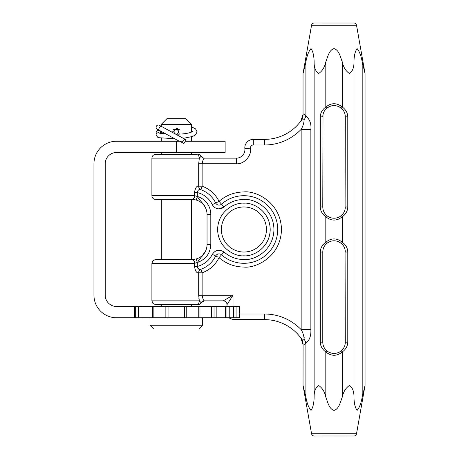 <?xml version="1.0" encoding="UTF-8"?>
<svg xmlns="http://www.w3.org/2000/svg" width="459" height="459" viewBox="0 0 459 459"><rect width="100%" height="100%" fill="white"/><g stroke="black" fill="none" stroke-linecap="round" stroke-linejoin="round"><path stroke-width="0.69" d="M161.293 124.349L191.334 124.349L185.7 118.715L166.927 118.715L161.293 124.349L161.293 126.34M191.334 306.486L191.334 304.61M191.334 259.542L191.334 199.458M191.334 154.39L191.334 152.514M191.334 141.246L191.334 136.897M191.334 132.158L191.334 124.349M172.613 132.508L172.555 131.859L177.507 128.296L179.303 134.131M202.603 325.265L150.024 325.265L153.782 329.017L198.845 329.017L202.603 325.265L202.603 317.754M176.313 152.514L176.313 141.246L116.483 141.246A22.531 22.531 0 0 0 93.952 163.777L93.952 295.223A22.531 22.531 0 0 0 116.483 317.754L168.051 317.754L168.051 306.486L116.483 306.486A11.268 11.268 0 0 1 105.22 295.223L105.22 163.777A11.268 11.268 0 0 1 116.483 152.514L225.134 152.514L225.134 141.246L185.293 141.246L184.07 143.231A2.243 1.119 -61.4 0 1 183.17 143.357A2.243 1.119 -61.4 0 1 183.256 140.856A2.243 1.119 -61.4 0 1 185.316 139.421A2.243 1.119 -61.4 0 1 185.522 141.246M183.17 143.357L180.026 141.246L176.313 141.246M158.848 129.461A2.243 2.243 0 0 1 156.364 126.208A2.243 2.243 0 0 1 160.443 126.529M156.089 127.281A2.243 2.243 0 0 1 159.405 125.313A2.243 2.243 0 0 0 156.089 127.281A2.243 2.243 0 0 0 158.332 129.518A2.243 2.243 0 0 1 156.089 127.281M160.575 133.403L160.575 132.594A2.243 2.232 0 0 0 158.332 130.362A2.243 2.232 0 0 0 156.089 132.594L156.089 134.963A2.243 2.232 -0 0 1 159.766 133.248M176.313 134.103A2.243 2.243 0 0 0 178.253 130.735A2.243 2.243 0 0 0 174.374 130.735A2.243 2.243 0 0 0 176.313 134.103L175.545 134.103M183.066 141.246L180.026 141.246M168.051 317.754L239.323 317.754L239.3 306.486L239.323 317.754M168.051 306.486L239.3 306.486M184.575 306.486L184.575 317.754M201.168 302.733L199.326 300.852L151.9 300.852L152.899 303.405L155.423 304.604L192.086 304.61M192.883 259.519L155.303 259.559L152.858 260.792L151.9 263.3L194.507 263.3L194.507 266.427C195.27 271.131 196.664 273.266 198.684 272.818L198.099 272.904M192.028 199.458L192.028 199.458A3.758 2.639 -90 0 0 194.668 195.7L197.307 196.458L196.251 200.061L192.028 199.458L155.658 199.458L192.028 199.458M195.786 154.39L155.664 154.39L195.786 154.39A3.758 3.54 90 0 1 199.326 158.148L201.048 156.335M197.594 197.198L197.307 196.458C200.738 202.046 203.79 203.601 205.494 207.818A15.021 15.021 0 0 1 207.049 214.479A15.021 15.021 0 0 0 205.494 207.818A15.021 15.021 0 0 1 207.049 214.479A15.021 15.021 0 0 0 196.251 200.061L195.144 199.785M195.109 199.774L194.564 199.671M194.232 199.619L192.155 199.458M194.541 259.329L191.707 259.542A3.758 2.8 -90 0 1 194.507 263.3L197.307 262.542L197.439 262.135M221.422 204.031L219.052 201.352C215.386 194.088 209.746 189.033 202.126 186.182L198.684 186.182C198.701 187.972 199.43 189.148 200.864 189.722L202.126 186.182L202.126 163.777L198.684 163.777L198.684 186.182C196.659 185.746 195.264 187.874 194.507 192.573L194.507 195.7L151.9 195.7A3.758 3.758 14.6 0 0 155.658 199.458M198.684 163.777L199.326 158.148L151.9 158.148C152.124 155.876 153.363 154.626 155.63 154.39L155.664 154.39M194.507 192.556L194.627 191.036M160.541 304.61L195.786 304.61A3.758 3.54 -90 0 0 199.326 300.852L198.684 295.223L233.023 295.223L223.263 300.852L204.416 300.852C203.503 300.536 202.74 298.654 202.126 295.223L202.126 272.818L200.864 269.278A26.289 26.289 -36.9 0 0 215.673 256.007A26.289 26.289 -57.1 0 1 200.864 269.278L200.388 269.393M198.879 298.333L198.976 299.033M305.895 397.11L303.038 385.428L303.078 344.732C303.347 345.392 304.283 344.835 305.895 343.068L305.895 397.11C306.933 403.168 308.637 407.603 311.007 410.421C312.981 407.603 314.019 403.168 314.128 397.11L314.128 61.89C314.019 55.832 312.981 51.397 311.007 48.579C308.637 51.397 306.933 55.832 305.895 61.89L303.038 73.572L311.552 25.279A2.817 2.817 -94.4 0 1 314.352 22.95M300.949 338.076L300.949 338.076A11.268 11.136 143.8 0 1 303.078 344.732L300.834 337.922A45.068 45.068 0 0 0 264.585 319.63A45.068 45.068 0 0 1 300.949 338.076C301.603 339.017 302.665 339.373 304.128 339.144L303.686 339.27M314.375 436.05A2.817 2.817 146.2 0 1 311.552 433.721L303.038 385.428M322.792 251.475L322.775 342.162L320.313 342.162C320.411 346.08 322.247 349.351 325.81 351.973L325.81 397.11C327.646 401.619 328.862 408.854 334.043 410.421C339.224 408.854 340.44 401.619 342.276 397.11C343.435 391.693 345.862 387.798 349.546 385.428C352.621 387.798 354.09 391.693 353.958 397.11C354.067 403.168 355.105 407.603 357.079 410.421C359.449 407.603 361.153 403.168 362.191 397.11L365.048 385.428L365.048 73.572L362.191 61.89C361.153 55.832 359.449 51.397 357.079 48.579C355.105 51.397 354.067 55.832 353.958 61.89C354.09 67.307 352.621 71.202 349.546 73.572C345.862 71.202 343.435 67.307 342.276 61.89C340.44 57.381 339.224 50.14 334.043 48.579C328.862 50.14 327.646 57.381 325.81 61.89C324.645 67.307 322.224 71.202 318.54 73.572C315.465 71.202 313.99 67.307 314.128 61.89M325.81 397.11C324.645 391.693 322.224 387.798 318.54 385.428C315.465 387.798 313.99 391.693 314.128 397.11M353.711 22.95A2.817 2.817 115.4 0 1 356.534 25.279L365.048 73.572M305.895 61.89L305.895 115.932C309.796 119.409 311.454 123.907 310.863 129.409L301.161 129.409C290.84 139.668 278.647 144.86 264.585 145.004L253.316 145.004L253.316 139.37L264.585 139.37A45.068 45.068 0 0 0 300.949 120.924L300.949 120.924A11.268 11.136 36.2 0 0 303.078 114.268L303.078 114.268C303.342 113.602 304.277 114.159 305.895 115.932L305.895 115.932A11.268 7.229 -59.7 0 1 304.128 119.856C302.665 119.627 301.603 119.983 300.949 120.924L301.534 120.35M303.382 114.021L303.973 114.193M304.793 114.767L305.344 115.289M345.294 342.724L345.07 249.736M197.261 191.879L197.307 192.573C197.795 190.101 198.982 189.148 200.864 189.722A26.289 26.289 31.5 0 1 215.673 202.993A26.289 26.289 -46.3 0 0 200.864 189.722L199.935 189.194M199.894 189.16L199.217 188.368M199.195 188.322L198.799 187.375M205.448 251.268L205.494 251.182A15.021 15.021 0 0 0 207.049 244.521A15.021 15.021 0 0 1 205.494 251.182L197.307 262.542L196.251 258.939A15.021 15.021 0 0 0 207.049 244.521L207.049 214.479L210.807 214.479A18.779 18.779 0 0 0 197.307 196.458L197.307 192.573L194.507 192.573M194.507 266.427L197.307 266.427C204.106 264.631 209.097 260.609 212.299 254.366C215.455 249.828 219.362 249.048 224.026 252.02C229.741 256.942 236.368 259.45 243.913 259.542C252.823 260.723 273.524 251.698 273.954 229.5C273.524 207.307 252.829 198.277 243.913 199.458C236.368 199.55 229.741 202.058 224.026 206.98L221.536 204.163A33.8 33.8 -110.7 0 1 243.913 195.7A33.8 33.8 69.3 0 0 221.536 204.163A3.758 3.758 -90 0 1 219.052 205.104A3.758 3.758 90 0 1 215.673 202.993L219.052 201.352C226.195 195.195 234.48 192.063 243.913 191.948C255.061 190.479 280.908 201.725 281.465 229.5C280.908 257.269 255.066 268.521 243.913 267.052C234.486 266.937 226.195 263.805 219.052 257.648C215.386 264.912 209.746 269.967 202.126 272.818L198.684 272.818L198.684 295.223M239.323 313.996L264.585 313.996C278.647 314.134 290.84 319.332 301.161 329.591L310.863 329.591C311.156 335.959 309.504 340.458 305.895 343.068A11.268 7.229 -120.3 0 0 304.128 339.144C303.967 335.965 302.974 332.781 301.161 329.591L301.161 129.409C302.992 126.173 303.978 122.989 304.128 119.856M204.353 300.834L204.416 300.852A3.758 3.747 -90 0 0 201.174 302.733L201.226 302.733A3.758 3.758 0 0 1 204.479 300.852M215.931 256.133L218.054 257.16M217.761 257.023L217.147 256.724M216.694 256.506L216.235 256.277M243.913 263.3A33.8 33.8 110.7 0 1 221.536 254.837A33.8 33.8 -69.3 0 0 243.913 263.3A33.8 33.8 0 0 0 277.712 229.5A33.8 33.8 0 0 0 243.913 195.7A33.8 33.8 0 0 1 277.712 229.5A33.8 33.8 0 0 1 243.913 263.3M221.49 254.888L220.808 255.657M220.452 256.065L220.004 256.57M219.981 202.402L220.234 202.689M220.808 203.343L221.135 203.704M197.307 192.573A22.531 22.531 0 0 1 212.299 204.634L215.713 202.97M217.147 202.276L217.79 201.966M218.054 201.834L218.392 201.673M203.899 158.63L203.572 159.095M253.316 139.37A8.503 8.503 0 0 0 244.859 148.756A8.503 8.503 0 0 1 236.402 158.148L204.416 158.148L236.402 158.148L236.402 163.777L202.126 163.777C202.74 160.352 203.503 158.47 204.416 158.148L204.479 158.148A3.758 3.758 0 0 1 201.226 156.267C200.061 154.895 198.976 154.27 197.972 154.39M264.585 145.004L264.585 139.37A45.068 45.068 0 0 0 300.834 121.078L303.038 114.383L303.038 73.572M304.019 336.831L304.168 337.44M304.202 337.6L304.283 338.071M302.211 339.035L301.54 338.656M232.679 295.762L227.016 304.61L233.023 295.223L233.023 306.486M243.913 255.789C236.115 256.833 217.991 248.904 217.623 229.5C217.991 210.102 236.115 202.167 243.913 203.211C251.704 202.167 269.835 210.096 270.202 229.5C269.835 248.898 251.71 256.833 243.913 255.789M219.052 257.648L221.536 254.837A3.758 3.758 -88.9 0 0 215.673 256.007L212.299 254.366M264.585 313.996L264.585 319.63L233.023 319.63L233.023 317.754M227.01 306.486L227.01 304.61A3.758 3.752 90 0 0 223.263 300.852L223.258 300.852A3.758 3.758 0 0 1 227.01 304.61L227.01 304.61A3.758 3.758 0 0 0 223.258 300.852M197.927 154.39A3.758 3.747 -90 0 1 201.174 156.267A3.758 3.747 -90 0 0 204.416 158.148L204.479 158.148M198.982 271.085L199.217 270.632M199.596 270.133L199.894 269.84M200.308 269.404L197.955 268.515M198.202 260.838L200.956 257.723M201.53 257.074L202.075 256.438M204.1 253.666L204.295 253.357M243.913 206.969A22.531 22.531 0 0 1 266.444 229.5A22.531 22.531 0 0 1 243.913 252.031A22.531 22.531 0 0 1 221.381 229.5A22.531 22.531 0 0 1 243.913 206.969A22.531 22.531 0 0 1 266.444 229.5A22.531 22.531 0 0 1 243.913 252.031A22.531 22.531 0 0 1 221.381 229.5A22.531 22.531 0 0 1 243.913 206.969M210.807 214.479L210.807 244.521C210.256 253.471 205.752 259.478 197.307 262.542L197.307 266.427C197.789 268.899 198.976 269.852 200.864 269.278C199.43 269.852 198.701 271.028 198.684 272.818M192.028 259.542A3.758 2.639 90 0 1 194.668 263.3M228.657 317.754L233.023 319.63M322.792 116.276L322.775 116.838C322.838 113.493 324.094 110.688 326.544 108.427A1.876 0.39 -131.7 0 0 325.81 107.027C322.235 109.667 320.405 112.937 320.313 116.838L320.313 206.969C320.411 210.882 322.247 214.152 325.81 216.774A1.876 0.39 -48.3 0 0 326.544 215.374C324.1 213.125 322.843 210.325 322.775 206.969L323.01 209.264M345.294 207.525L345.311 206.969C345.248 210.314 343.992 213.114 341.542 215.374A1.876 0.39 48.3 0 0 342.276 216.774C336.803 221.175 331.312 221.175 325.81 216.774L325.81 242.226C322.235 244.859 320.405 248.13 320.313 252.031L322.775 252.031C322.838 248.686 324.094 245.886 326.544 243.626A1.876 0.39 48.3 0 0 325.81 242.226C331.283 237.825 336.774 237.825 342.276 242.226A1.876 0.39 131.7 0 0 341.542 243.626C343.986 245.875 345.243 248.675 345.311 252.031L347.773 252.031C347.67 248.118 345.839 244.848 342.276 242.226L342.276 216.774C345.845 214.141 347.681 210.87 347.773 206.969L347.773 116.838C347.67 112.92 345.839 109.649 342.276 107.027L342.276 61.89M195.786 304.61L197.927 304.61A3.758 3.747 -90 0 0 201.174 302.733M311.552 433.721L356.534 433.721A2.817 2.817 -152.4 0 1 353.728 436.05M323.182 209.975L323.32 210.423M324.616 213.142L324.938 213.601M325.213 213.963L325.672 214.508M326.108 214.967L326.544 215.374C328.673 217.239 331.174 218.191 334.043 218.232L332.046 218.054M324.588 245.909L324.318 246.34M323.13 249.22L323.05 249.576M323.182 345.168L323.32 345.621M324.616 348.335L324.938 348.8M325.213 349.161L326.544 350.573C324.1 348.324 322.843 345.518 322.775 342.162L323.01 344.462L322.775 342.162M324.588 110.711L324.318 111.141M323.13 114.027L323.05 114.377M325.81 61.89L325.81 107.027C331.283 102.632 336.774 102.632 342.276 107.027A1.876 0.39 -48.3 0 0 341.542 108.427C343.986 110.676 345.243 113.482 345.311 116.838L345.07 114.538L345.311 116.838L347.773 116.838M342.276 397.11L342.276 351.973C345.845 349.333 347.681 346.063 347.773 342.162L345.311 342.167C345.248 345.507 343.992 348.312 341.542 350.573A1.876 0.39 48.3 0 0 342.276 351.973C336.803 356.368 331.312 356.368 325.81 351.973A1.876 0.39 -48.3 0 0 326.544 350.573C328.673 352.437 331.174 353.39 334.043 353.43L332.173 353.275M320.313 116.838L322.775 116.838L323.01 114.549L322.775 206.969L320.313 206.969M328.833 352.156L329.992 352.678M332.058 353.252L334.6 353.419M336.424 353.178L337.273 352.954M339.895 351.789L340.377 351.479M340.458 351.422L341.037 350.992M343.527 213.045L343.762 212.66M344.939 209.82L345.036 209.424M344.898 113.832L344.766 113.379M343.366 110.516L343.148 110.2M342.867 109.833L341.961 108.823M341.966 108.829L341.542 108.427C336.527 104.652 331.53 104.652 326.544 108.427L327.233 107.859M343.527 348.243L343.762 347.859M344.939 345.019L345.036 344.623M344.898 249.025L344.766 248.577M343.47 245.858L343.148 245.399M342.867 245.031L341.542 243.626C336.527 239.833 331.53 239.833 326.544 243.626L328.162 242.421M329.568 217.308L328.833 216.958M336.424 217.979L337.273 217.761M339.258 216.952L340.377 216.287M340.458 216.229L341.037 215.799M345.093 209.166L345.311 116.838M344.984 209.643L344.858 210.113M344.56 211.008L344.376 211.461M344.135 211.978L343.831 212.546M343.716 212.741L343.441 213.183M342.11 214.835L340.182 216.413M338.048 217.497L336.2 218.025M335.495 218.14L335.173 218.174M334.6 218.22L332.173 218.077M323.624 211.255L323.377 210.595M325.672 214.514L326.114 214.973M328.202 216.602L330.979 217.807M331.725 217.991L334.003 218.232M339.241 242.036L338.163 241.549M332.006 240.952L330.698 241.273M344.462 247.745L344.709 248.405M344.193 247.143L343.866 246.517M339.947 242.438L337.164 241.204M335.839 240.912L333.687 240.774M332.936 240.82L332.236 240.912M331.972 240.958L331.576 241.038M330.973 241.193L331.874 240.975M328.07 242.478L327.617 242.777M327.307 243L326.016 244.125M324.628 245.846L324.375 246.248M324.215 246.523L323.991 246.948M323.624 247.745L323.371 248.417M344.984 344.835L344.858 345.306M344.56 346.206L344.376 346.66M344.135 347.176L343.831 347.744M343.716 347.939L343.441 348.375M342.11 350.028L340.182 351.611M338.048 352.696L336.2 353.223M335.495 353.338L335.173 353.373M323.865 346.998L324.215 347.675M328.202 351.795L330.979 353.005M331.725 353.189L334.003 353.43M339.241 106.844L338.163 106.35M331.926 105.771L330.698 106.081M344.193 111.944L343.866 111.325M339.884 107.205L337.113 105.995M335.77 105.702L334.072 105.57M332.913 105.627L332.511 105.673M331.972 105.765L331.553 105.851M330.973 105.995L330.038 106.304M327.29 107.819L326.016 108.926M324.628 110.648L324.375 111.049M323.687 112.398L323.371 113.218M325.683 109.282L326.544 108.427M328.191 107.211L328.839 106.844M329.946 106.339L331.88 105.782M337.388 106.081L338.013 106.293M338.117 106.333L338.576 106.522M341.054 108.02L342.07 108.932M343.86 111.313L344.101 111.767M344.399 112.398L344.709 113.212M341.542 350.573C339.425 352.432 336.929 353.384 334.043 353.43M330.744 352.937L330.078 352.707M329.975 352.673L329.487 352.466M327.032 350.98L326.022 350.074M324.226 347.687L323.985 347.233M323.687 346.602L323.377 345.788M336.206 353.218L337.91 352.747M339.258 352.151L340.853 351.141M341.955 350.183L342.902 349.121M343.866 347.681L344.457 346.459M345.07 344.462L345.311 342.162M323.893 247.143L324.215 246.529M325.683 244.475L326.544 243.62M327.066 243.184L328.839 242.036M337.388 241.273L338.576 241.721M340.974 243.15L342.07 244.125M343.86 246.506L344.101 246.959M345.076 249.748L345.311 252.031M341.542 215.374C339.425 217.233 336.929 218.186 334.043 218.232M330.744 217.738L330.078 217.514M329.975 217.474L329.487 217.273M327.032 215.787L326.022 214.875M323.01 209.252L322.775 206.969M336.206 218.025L337.91 217.549M339.953 216.556L340.853 215.942M341.955 214.984L342.902 213.928M343.866 212.483L344.457 211.266M179.291 141.246L159.227 130.322A2.243 1.119 -61.4 0 1 159.319 127.814A2.243 1.119 -61.4 0 1 161.373 126.386L185.316 139.421M179.303 129.581L176.313 129.518L176.313 128.101M175.717 134.194L176.313 134.521M156.123 135.33A2.243 2.232 -0 0 1 156.089 134.963L157.753 137.293L159.422 137.752L174.563 138.67M214.037 306.486L214.037 317.754M211.633 306.486L211.633 317.754M216.855 306.486L216.855 317.754M225.633 306.486L225.633 317.754M229.23 306.486L229.23 317.754M233.384 306.486L233.384 317.754M236.081 306.486L236.081 317.754M134.498 306.486L134.498 317.754M135.692 306.486L135.692 317.754M135.778 306.486L135.778 317.754M138.595 306.486L138.595 317.754M140.993 306.486L140.993 317.754M153.868 306.486L153.868 317.754M165.865 306.486L165.865 317.754M186.761 306.486L186.761 317.754M198.758 306.486L198.758 317.754M311.552 25.279L356.534 25.279M320.313 252.031L320.313 342.162M347.773 342.162L347.773 252.031M191.707 199.458A3.758 2.8 -90 0 0 194.507 195.7L194.668 195.7M236.402 163.777C243.89 164.546 252.002 155.538 250.459 148.171A2.869 2.869 0 0 1 253.316 145.004M223.791 207.175A7.51 7.51 0 0 1 221.863 208.317M221.708 208.375A7.51 7.51 0 0 1 220.922 208.627M220.395 208.742A7.51 7.51 0 0 1 219.649 208.839M224.026 206.98L219.052 208.862C216 208.736 213.745 207.325 212.299 204.634M210.807 244.521L207.049 244.521A15.021 15.021 0 0 1 205.494 251.182M250.459 148.171L244.859 148.756M310.863 329.591L310.863 129.409M224.026 252.02L221.536 254.837M362.191 397.11L362.191 61.89M353.958 61.89L353.958 397.11M347.773 206.969L345.311 206.969M161.293 306.486L161.293 304.61M161.293 259.542L161.293 199.458M161.293 154.39L161.293 152.514M161.293 141.246L161.293 138.027M161.293 133.512L161.293 131.446M150.024 317.754L150.024 325.265M161.373 126.386L159.405 125.313M159.227 130.322L157.259 129.249M176.313 129.518L173.376 129.518M161.293 125.037L158.332 125.037M176.313 134.194C181.661 134.166 186.073 133.678 189.556 132.749L192.769 131.343M191.994 131.859L191.334 131.561M183.342 138.348L192.711 136.432L195.488 134.917L197.112 131.859L195.528 128.83L191.334 126.816M159.531 133.173L165.831 133.913M156.089 132.594L156.955 130.792L158.785 130.075M173.301 129.616L176.313 129.616M226.063 306.486L226.063 317.754M152.652 306.486L152.652 317.754M199.975 306.486L199.975 317.754M151.9 195.7L151.9 158.148M151.9 300.852L151.9 263.3M356.534 433.721L365.048 385.428M197.972 304.61C197.06 304.46 199.04 305.344 201.226 302.733L204.215 300.863M313.87 436.01L353.751 436.05M354.256 22.996L313.87 22.99L354.182 22.984M313.847 436.01L354.25 436.004"/></g></svg>
